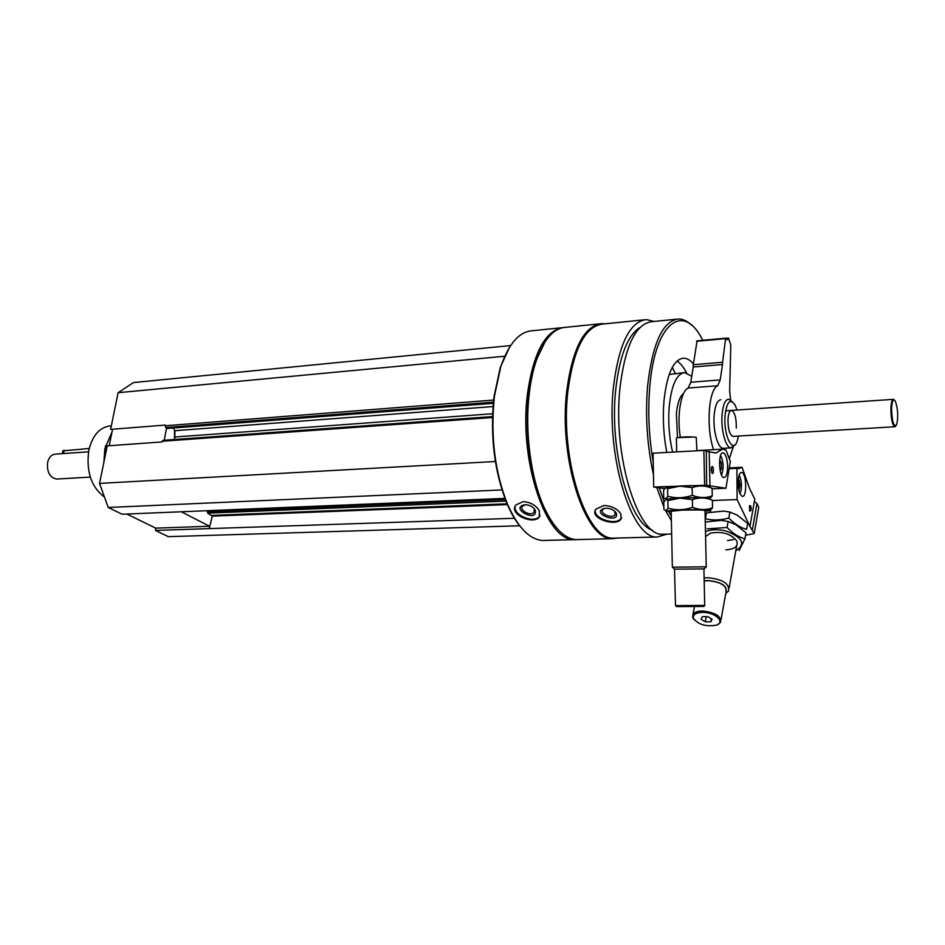 <?xml version="1.0" encoding="UTF-8"?>
<svg xmlns="http://www.w3.org/2000/svg" width="945" height="945" viewBox="0 0 945 945"><rect width="100%" height="100%" fill="white"/><g stroke="black" fill="none" stroke-linecap="round" stroke-linejoin="round"><path stroke-width="1.42" d="M174.801 437.889L174.955 430.707M126.843 514.021L155.748 528.137L155.452 530.428L168.281 536.654L519.691 525.774M163.225 440.441L161.985 441.953L107.234 445.875L99.544 483.403L108.238 507.477L122.106 514.222L504.89 498.393M112.573 429.219L109.195 445.733M510.607 345.575L133.481 382.56L118.125 392.695L110.612 429.373L165.245 425.073L165.718 427.565L167.785 428.298M654.2 321.442L646.356 319.587C629.736 321.643 618.762 344.169 613.423 387.19C605.65 456.081 631.579 539.3 657.2 537.008L666.934 534.138M644.242 319.812L602.733 324.064C585.274 326.202 573.674 348.457 567.933 390.805C559.558 458.62 586.479 540.41 613.423 538.13L615.786 538.071M620.924 514.115C617.51 508.8 611.852 505.929 603.949 505.469L595.834 509.178C589.054 518.533 615.868 526.944 620.912 519.242L620.924 514.115M657.2 537.008L613.423 538.13M563.728 327.502C545.608 330.006 533.523 352.095 527.464 393.793C518.533 460.995 546.423 541.934 574.631 539.654L576.722 539.63M561.72 327.726L532.248 330.75C519.278 331.612 508.788 343.59 500.779 366.672L494.4 396.428C490.337 436.047 494.755 472.087 507.654 504.535C517.966 527.617 529.649 539.595 542.713 540.469L545.265 540.398M539.406 510.938C536.016 505.232 530.582 502.138 523.093 501.665L515.899 504.949C508.327 514.34 533.488 525.101 539.241 517.08L539.406 510.938M509.627 347.087L500.295 367.381L493.975 396.853C489.935 436.094 494.318 471.791 507.111 503.945C511.198 513.489 515.769 521.238 520.813 527.18M544.958 341.995L535.921 360.895C532.626 370.558 530.239 381.615 528.763 394.089C524.239 431.416 530.251 477.319 543.162 505.953C547.167 514.978 551.585 522.231 556.392 527.712M599.567 323.84L565.736 327.313C553.876 328.021 544.119 338.971 536.453 360.151C533.122 369.897 530.712 381.059 529.235 393.652C524.664 431.333 530.736 477.697 543.753 506.579C553.534 527.818 564.401 538.827 576.332 539.619L578.812 539.548M605.095 323.828L601.811 323.603C584.246 325.753 572.576 348.114 566.787 390.663C558.365 458.797 585.439 540.989 612.537 538.697L618.101 538.012M640.214 327.301C627.775 334.932 619.613 355.674 615.75 389.505C609.088 449.572 629.464 523.766 652.393 530.145M676.431 319.186L651.92 321.678C635.784 323.674 625.141 345.716 619.991 387.793C612.502 455.124 637.662 536.488 662.528 534.256L664.713 534.197M691.799 325.423C687.405 321.076 682.94 318.926 678.415 318.985C662.799 320.922 652.546 343.13 647.632 385.607C645.151 415.812 647.089 445.473 653.456 474.603M656.799 487.502L663.886 507.028M665.693 510.855L671.387 520.624M702.844 340.306L702.005 338.771C683.105 302.294 655.098 322.434 649.841 386.127C647.715 411.205 648.837 436.484 653.208 461.975M659.267 487.856L664.028 501.511M668.694 511.623L671.293 516.206M693.346 363.825C690.157 360.08 686.897 358.19 683.566 358.179C673.501 359.454 666.969 373.7 663.969 400.928C662.587 418.021 663.496 435.078 666.709 452.1M675.25 373.381L672.273 367.381M683.707 372.684L669.166 374.503M691.74 376.334L684.712 372.602C676.726 373.629 671.552 384.898 669.225 406.444C668.032 421.942 669.119 437.039 672.497 451.722M686.578 372.862C683.625 367.203 680.435 363.258 677.033 361.037M894.324 399.936L893.403 399.333C892.033 399.558 891.194 402.452 890.899 408.004C890.946 418.611 892.234 424.86 894.773 426.762L732.788 436.389C729.469 434.641 727.874 428.735 728.016 418.682C728.5 413.414 729.658 410.65 731.501 410.402C734.832 412.162 736.438 418.033 736.297 428.038M737.041 410.024L735.092 405.074C730.201 398.117 726.859 401.542 725.075 415.363C723.35 434.428 732.28 453.931 736.923 441.882L738.565 436.047M732.127 401.637L728.607 399.192C725.181 399.652 722.996 404.814 722.074 414.666C720.751 429.821 725.819 448.332 731.04 447.871L734.678 444.989M540.067 515.403L539.571 516.206C534.279 524.239 512.155 514.824 515.32 505.894M525.136 504.724C529.897 504.937 533.263 506.78 535.213 510.276C538.107 523.329 509.071 508.256 524.605 504.76L525.136 504.724M533.346 507.737L534.327 509.26L534.055 512.202C531.031 516.691 518.852 510.359 522.443 506.166L525.408 504.713M621.633 517.435L621.196 518.226C616.636 526.046 593.413 518.781 595.338 510.146M605.922 508.197C610.954 508.375 614.439 510.087 616.376 513.312C619.365 524.64 590.235 512.958 604.162 508.41L605.922 508.197M614.628 511.091L615.171 514.635C612.514 519.065 599.437 513.82 602.697 509.627L604.576 508.327M504.784 356.23L118.125 392.695M173.596 427.955L174.53 430.731L174.494 439.519M495.369 461.514L99.544 483.403M501.972 489.935L108.238 507.477M207.463 510.69L207.711 513.135L212.259 516.124L209.247 528.609L155.452 530.428M514.6 518.273L209.247 528.609L209.542 526.259L155.748 528.137M166.568 428.05L164.217 440.252M181.298 511.777L209.542 526.259M111.345 425.805L110.659 425.864C99.898 426.998 92.634 435.078 88.865 450.103C85.948 471.295 91.169 486.982 104.505 497.153M105.533 445.792L103.785 462.696M112.006 432.03L104.907 448.462L103.867 462.259M750.129 525.479L754.771 499.102L749.432 488.175L742.073 467.291L738.435 468.661L736.911 468.354L737.124 499.574L749.716 525.975L754.193 533.559L745.57 535.248M749.645 511.021L750.2 509.934L749.444 506.012M754.193 533.559L758.752 507.276L756.945 503.579L754.346 501.476M712.365 500.507L737.124 499.574M751.062 510.3C751.216 506.508 750.708 505.008 749.539 505.776L749.716 511.15L751.062 510.3M738.577 477.497C739.238 474.189 740.218 472.512 741.53 472.453C746.408 472.098 747.33 497.212 742.404 496.432C738.919 493.928 737.643 487.62 738.577 477.497M756.945 503.579L752.362 529.909M729.127 468.732L736.911 468.354M729.268 467.917L742.073 467.291M705.289 621.775L701.048 619.223L702.3 616.672L707.84 616.683L712.093 619.258L710.805 621.798L705.289 621.775L706.246 616.683M702.572 612.384C695.697 612.691 692.661 614.699 693.465 618.384C698.367 624.645 705.95 626.913 716.239 625.188C725.89 622.282 715.129 612.076 702.572 612.384M725.784 593.365L728.548 591.062C729.694 583.703 722.771 579.25 707.793 577.702L704.12 578.009M725.902 592.716C727.815 586.136 721.862 582.061 708.065 580.502L704.19 580.88M721.023 619.731L726.008 592.137C726.989 585.817 721.047 581.99 708.148 580.655L704.19 581.057M717.55 624.61L720.527 622.436C721.496 616.258 715.459 612.443 702.43 611.002C697.693 611.084 694.551 612.147 692.992 614.215L692.65 617.463L694.457 620.038M711.361 618.81L710.805 621.798M738.34 479.115L740.006 485.092L738.836 490.053M738.246 480.06L739.049 480.025L740.006 485.092L739.179 489.675M739.096 475.406L739.651 476.304C741.329 480.273 741.801 484.962 741.057 490.349L739.923 493.692M738.199 485.175L740.006 485.092M729.906 512.072L737.194 515.096L747.649 523.447L746.597 529.401C740.348 527.688 734.419 523.896 728.808 518.037C720.551 520.317 712.754 520.553 705.395 518.77L706.553 512.851L723.646 511.08L729.906 512.072L728.808 518.037M705.124 515.356L706.553 512.851M727.496 540.552L733.592 539.571M705.265 522.042L721.106 520.376L728.17 521.475L736.084 524.818L745.995 532.838L744.932 538.851C738.647 537.15 732.694 533.358 727.059 527.487L707.214 528.857M735.777 550.805C746.066 544.096 742.77 537.492 725.902 530.995C717.846 529.082 711.042 529.33 705.49 531.716M739.096 550.557L744.932 538.851M725.784 549.895C734.714 549.234 738.411 546.269 736.852 541.012C730.981 533.712 722.181 531.102 710.439 533.181L705.596 536.524M727.059 527.487L728.17 521.475M712.105 488.825L725.937 488.246L730.331 461.361L725.866 449.879L722.382 449.182L716.038 453.021L706.305 451.356M711.809 472.689L711.55 467.35M707.049 485.234L653.704 487.053L653.03 453.198L703.871 450.399L706.293 450.919L706.612 485.34L725.937 488.246M653.704 487.053L664.441 488.589M711.242 469.771L711.821 472.713C714.207 476.611 713.688 463.475 711.609 467.196L711.242 469.771M727.626 465.979C727.579 473.114 726.386 476.965 724.047 477.544C718.873 477.957 717.834 452.005 723.043 452.82C725.642 453.777 727.166 458.16 727.626 465.979M709.943 485.695L709.187 451.545M704.627 484.856L703.871 450.399M704.757 605.473L703.812 606.442L676.573 606.595M704.32 568.855L706.305 566.811L672.486 567.177M674.754 569.15L704.261 568.914L674.506 569.15L675.498 605.58M704.828 605.414L675.51 605.65M721.437 449.241L696.926 450.588L696.229 437.275C690.252 436.625 683.908 436.755 677.199 437.677L676.419 438.291M719.688 459.648L721.295 462.826L721.425 468.578L720.255 471.082M719.476 462.92L721.295 462.826L721.425 468.578L719.818 468.649M720.515 455.762L721.295 456.967C723.445 462.696 723.669 468.342 721.98 473.929L721.46 474.862M709.459 486.876C712.306 485.848 694.788 485.293 679.904 485.978L665.599 487.502M663.544 490.301L665.847 487.455L667.619 488.659L679.786 486.155L692.13 487.62C698.768 485.246 705.419 485.458 712.093 488.27L712.258 495.853C705.738 498.251 699.087 498.062 692.295 495.263C684.109 498.192 675.935 498.511 667.772 496.243L665.717 498.984L663.697 497.755L663.544 490.301M709.305 498.854C714.042 497.873 695.933 497.306 680.152 497.956L666.438 499.066L667.867 500.59L680.034 498.145L692.39 499.657C699.028 497.247 705.679 497.424 712.365 500.212L712.53 507.796C706.009 510.229 699.347 510.076 692.555 507.311C684.357 510.194 676.183 510.489 668.02 508.186L666.001 510.808L663.933 509.497L663.78 502.043L666.048 499.303M709.931 498.57L712.258 495.853M667.772 496.243L667.619 488.659M692.295 495.263L692.13 487.62M709.683 498.736C712.754 497.814 695.154 497.342 680.152 497.956L666.438 499.066M705.029 511.186L709.624 510.678C714.148 509.827 696.087 509.367 680.4 509.946L666.343 511.009L671.21 511.765M710.191 510.418L712.53 507.796M705.076 510.666C704.746 509.946 697.079 509.78 682.101 510.135L671.198 511.257M668.02 508.186L667.867 500.59M692.555 507.311L692.39 499.657M88.546 451.816L55.401 454.12C51.538 454.498 48.951 457.25 47.628 462.353C46.742 472.027 49.754 477.591 56.641 479.056L57.125 479.02M894.773 426.762L895.789 426.041M891.596 408.169C891.997 421.777 893.663 427.341 896.604 424.872C898.4 417.135 897.998 409.279 895.423 401.306C893.415 398.247 892.139 400.538 891.596 408.169M89.232 448.473L62.925 450.883M713.629 449.666C705.903 428.451 708.514 389.305 717.704 385.749L720.22 379.902L690.807 382.241L688.161 388.029C680.837 391.135 676.774 415.67 680.294 437.015M720.22 379.902L722.5 364.534L693.217 367.003L690.807 382.241M722.5 364.534L722.606 362.242L693.323 364.735L693.217 367.003M697.056 341.003L693.323 364.735M730.615 399.995L729.658 391.029L730.792 345.138L728.489 338.074L727.248 339.692L725.595 338.593L722.606 362.242M728.489 338.074L726.138 338.286M729.174 459.046L733.32 446.855M720.787 399.759C717.314 400.219 715.105 405.37 714.16 415.198C712.813 430.318 717.928 448.769 723.208 448.308L723.646 448.284M677.494 437.606L676.384 413.957C677.435 403.102 679.857 396.25 683.625 393.415M493.609 400.054L165.115 425.782M493.396 402.157L165.718 427.565M493.29 403.172L167.076 428.345M493.006 406.563L174.53 430.731M492.581 413.745L174.967 437.003M492.451 417.525L162.127 441.244M505.351 499.598L207.262 511.788M505.941 501.11L207.711 513.135M507.052 503.815L212.046 515.403M507.689 504.606L212.259 516.124M63.457 453.553L64.165 450.257M717.704 385.749L688.161 388.029M725.595 338.593L696.489 341.299M542.713 540.469L574.631 539.654M507.111 503.945L507.654 504.535M500.295 367.381L500.779 366.672M543.162 505.953L543.753 506.579M535.921 360.895L536.453 360.151M576.332 539.619L612.537 538.697M662.528 534.256L671.659 534.008M682.302 358.285L683.566 358.179M723.208 448.308L731.04 447.871M539.241 517.08L539.571 516.206M525.243 504.724L524.605 504.76M534.327 509.26L535.213 510.276M534.055 512.202L534.598 510.784M620.924 519.242L621.196 518.226M615.337 512.19L616.376 513.312M615.171 514.635L615.585 513.159M493.278 403.314L167.419 428.439M492.475 416.568L162.894 440.346M712.577 500.496L712.388 501.464M710.711 510.146L710.368 511.942M736.698 545.655L729.127 587.825M694.445 606.702L692.992 614.215M693.465 618.384L692.65 617.463M671.186 510.938L672.344 567.083L674.506 569.15M705.017 510.678L706.258 566.728M703.919 568.925L704.722 605.402M676.655 606.666L675.616 605.65M694.303 437.015L677.199 437.677M676.407 437.925L676.691 451.474M56.641 479.056L90.283 477.095M725.618 410.803L893.238 399.345M62.335 453.635L62.972 450.659M725.89 338.156L696.831 340.873"/></g></svg>
